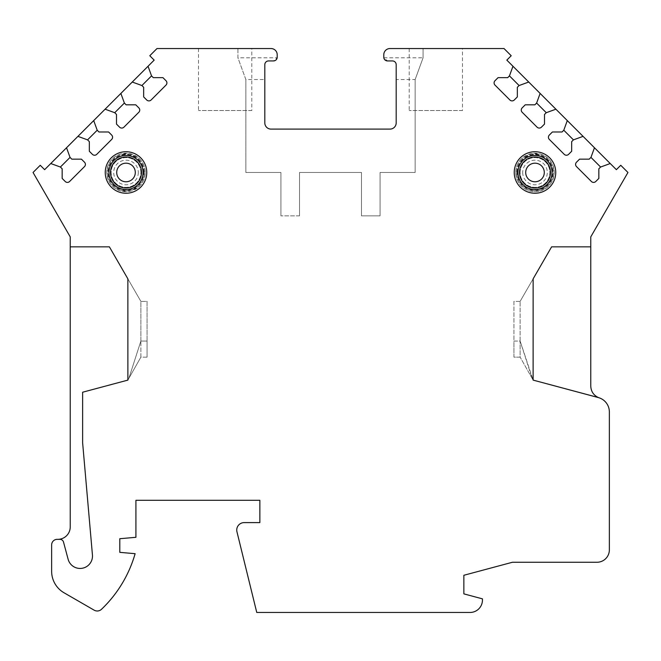 <?xml version="1.0" encoding="UTF-8"?>
<svg xmlns="http://www.w3.org/2000/svg" width="661" height="661" viewBox="0 0 661 661"><rect width="100%" height="100%" fill="white"/><g stroke="black" fill="none" stroke-linecap="round" stroke-linejoin="round"><path stroke-width="0.5" stroke-dasharray="3.31 2.48" d="M517.951 172.48A17.037 17.037 0 0 1 534.997 155.442A17.037 17.037 0 0 1 552.034 172.48A17.037 17.037 0 0 1 534.997 189.525A17.037 17.037 0 0 1 517.951 172.48M516.712 172.48A18.277 18.277 0 0 1 534.997 154.203A18.277 18.277 0 0 1 553.274 172.48A18.277 18.277 0 0 1 534.997 190.765A18.277 18.277 0 0 1 516.712 172.48A18.277 18.277 0 0 1 534.997 154.203A18.277 18.277 0 0 1 553.274 172.48A18.277 18.277 0 0 1 534.997 190.765A18.277 18.277 0 0 1 516.712 172.48M519.505 172.48A15.492 15.492 0 0 0 534.997 187.972A15.492 15.492 0 0 0 550.489 172.48A15.492 15.492 0 0 0 534.997 156.988A15.492 15.492 0 0 0 519.505 172.48A15.492 15.492 0 0 1 534.997 156.988A15.492 15.492 0 0 1 550.489 172.48A15.492 15.492 0 0 1 534.997 187.972A15.492 15.492 0 0 1 519.505 172.48M143.049 172.48A17.037 17.037 0 0 0 126.003 155.442A17.037 17.037 0 0 0 108.966 172.48A17.037 17.037 0 0 0 126.003 189.525A17.037 17.037 0 0 0 143.049 172.48M144.288 172.48A18.277 18.277 0 0 0 126.003 154.203A18.277 18.277 0 0 0 107.726 172.48A18.277 18.277 0 0 0 126.003 190.765A18.277 18.277 0 0 0 144.288 172.48A18.277 18.277 0 0 0 126.003 154.203A18.277 18.277 0 0 0 107.726 172.48A18.277 18.277 0 0 0 126.003 190.765A18.277 18.277 0 0 0 144.288 172.48M141.495 172.48A15.492 15.492 0 0 1 126.003 187.972A15.492 15.492 0 0 1 110.511 172.48A15.492 15.492 0 0 1 126.003 156.988A15.492 15.492 0 0 1 141.495 172.48A15.492 15.492 0 0 0 126.003 156.988A15.492 15.492 0 0 0 110.511 172.48A15.492 15.492 0 0 0 126.003 187.972A15.492 15.492 0 0 0 141.495 172.48M598.362 397.517A12.394 12.394 0 0 1 590.769 386.09L590.769 236.878L627.95 172.48L620.753 165.283L616.374 169.662L506.83 60.118L511.209 55.739L504.013 48.542L389.99 48.542A6.197 6.197 0 0 0 383.793 54.739L383.793 57.218A3.718 3.718 0 0 0 383.834 57.788L387.511 60.936L392.469 60.936C394.791 61.126 396.03 62.365 396.187 64.654L396.187 122.905A6.197 6.197 0 0 1 389.99 129.102L271.01 129.102A6.197 6.197 0 0 1 264.813 122.905L264.813 79.527L245.851 79.527L245.851 172.48L245.851 79.527L237.919 57.788L237.919 48.542L156.988 48.542L149.791 55.739L154.17 60.118L44.626 169.662L40.247 165.283L33.05 172.48L70.231 236.878L70.231 526.941A12.394 12.394 0 0 1 57.838 539.335L57.218 539.335A5.577 5.577 0 0 0 51.641 544.912L51.641 571.311A24.788 24.788 0 0 0 64.034 592.777L94.143 610.161A6.197 6.197 0 0 0 101.521 609.277A123.938 123.938 0 0 0 135.117 553.687L119.806 552.348L119.806 538.715L135.918 537.302L135.918 500.294L259.856 500.294L259.856 522.603L244.182 522.603A7.436 7.436 0 0 0 236.96 531.816L256.757 612.458L470.054 612.458A12.394 12.394 0 0 0 482.447 600.064L482.447 598.849L463.857 593.867L463.857 575.277L512.424 562.263L596.966 562.263A12.394 12.394 0 0 0 609.359 549.869L609.359 411.935A14.873 14.873 0 0 0 599.221 397.839A12.394 12.394 0 0 1 598.362 397.517A12.394 12.394 0 0 0 599.221 397.839L599.221 397.839M590.769 246.842L551.613 246.842M520.124 301.375L533.138 278.835L520.124 301.375L513.928 301.375L513.928 341.035L520.124 341.035L520.124 301.375L513.928 301.375L513.928 357.147L520.124 357.147L520.124 341.035L513.928 341.035L513.928 357.147L520.124 357.147L532.155 378.406L520.124 341.035L520.124 357.147L533.121 380.108L520.124 341.035L520.124 301.375M423.081 48.542L423.081 57.788L423.081 48.542M415.149 79.527L423.081 57.788L415.149 79.527L415.149 172.48L380.075 172.48L380.075 215.858L361.484 215.858L361.484 172.48L299.516 172.48L361.484 172.48L361.484 215.858L380.075 215.858L380.075 172.48L415.149 172.48L415.149 79.527L396.187 79.527M299.516 215.858L299.516 172.48L299.516 215.858L280.925 215.858L299.516 215.858M280.925 172.48L280.925 215.858L280.925 172.48L245.851 172.48L280.925 172.48M277.166 57.788A3.718 3.718 0 0 0 277.207 57.218L277.207 54.739A6.197 6.197 0 0 0 271.01 48.542L237.919 48.542L237.919 57.788L277.166 57.788L273.489 60.936L268.531 60.936C266.209 61.126 264.97 62.365 264.813 64.654L264.813 79.527M517.15 172.48A17.847 17.847 0 0 1 534.997 154.633A17.847 17.847 0 0 1 552.844 172.48A17.847 17.847 0 0 1 534.997 190.327A17.847 17.847 0 0 1 517.15 172.48M143.85 172.48A17.847 17.847 0 0 0 126.003 154.633A17.847 17.847 0 0 0 108.156 172.48A17.847 17.847 0 0 0 126.003 190.327A17.847 17.847 0 0 0 143.85 172.48M520.124 172.48A14.873 14.873 0 0 1 534.997 157.607A14.873 14.873 0 0 1 549.869 172.48A14.873 14.873 0 0 1 534.997 187.352A14.873 14.873 0 0 1 520.124 172.48A14.873 14.873 0 0 1 534.997 157.607A14.873 14.873 0 0 1 549.869 172.48A14.873 14.873 0 0 1 534.997 187.352A14.873 14.873 0 0 1 520.124 172.48M522.694 172.48A12.303 12.303 0 0 0 534.997 184.783A12.303 12.303 0 0 0 547.3 172.48A12.303 12.303 0 0 0 534.997 160.177A12.303 12.303 0 0 0 522.694 172.48M140.876 172.48A14.873 14.873 0 0 0 126.003 157.607A14.873 14.873 0 0 0 111.131 172.48A14.873 14.873 0 0 0 126.003 187.352A14.873 14.873 0 0 0 140.876 172.48A14.873 14.873 0 0 0 126.003 157.607A14.873 14.873 0 0 0 111.131 172.48A14.873 14.873 0 0 0 126.003 187.352A14.873 14.873 0 0 0 140.876 172.48M138.306 172.48A12.303 12.303 0 0 1 126.003 184.783A12.303 12.303 0 0 1 113.7 172.48A12.303 12.303 0 0 1 126.003 160.177A12.303 12.303 0 0 1 138.306 172.48M594.462 147.758L590.959 157.401L589.207 159.152L579.565 159.152L576.499 162.218A3.098 3.098 0 0 0 576.499 166.597L591.397 181.494A3.098 3.098 0 0 0 595.776 181.494L598.841 178.429L598.841 168.786L600.601 167.035L610.235 163.531M567.295 120.591L563.792 130.225L562.04 131.985L552.398 131.985L549.332 135.051A3.098 3.098 0 0 0 549.332 139.43L564.23 154.327A3.098 3.098 0 0 0 568.609 154.327L571.674 151.262L571.674 141.619L573.434 139.868L583.068 136.364M540.128 93.424L536.625 103.058L534.873 104.818L525.231 104.818L522.165 107.883A3.098 3.098 0 0 0 522.165 112.263L537.062 127.16A3.098 3.098 0 0 0 541.442 127.16L544.507 124.094L544.507 114.452L546.267 112.701L555.901 109.197M512.961 66.257L509.457 75.891L507.706 77.651L498.063 77.651L494.998 80.716A3.098 3.098 0 0 0 494.998 85.095L509.895 99.993A3.098 3.098 0 0 0 514.275 99.993L517.34 96.927L517.34 87.285L519.092 85.533L528.734 82.03M251.8 48.542L198.507 48.542L251.8 48.542L251.8 110.511L198.507 110.511L251.8 110.511M462.493 48.542L409.2 48.542L462.493 48.542L462.493 110.511L409.2 110.511L462.493 110.511M245.851 79.527L237.919 57.788M383.834 57.788L423.081 57.788M132.266 82.03L141.908 85.533L143.66 87.285L143.66 96.927L146.725 99.993A3.098 3.098 0 0 0 151.105 99.993L166.002 85.095A3.098 3.098 0 0 0 166.002 80.716L162.936 77.651L153.294 77.651L151.543 75.891L148.039 66.257M105.099 109.197L114.733 112.701L116.493 114.452L116.493 124.094L119.558 127.16A3.098 3.098 0 0 0 123.938 127.16L138.835 112.263A3.098 3.098 0 0 0 138.835 107.883L135.769 104.818L126.127 104.818L124.375 103.058L120.872 93.424M77.932 136.364L87.566 139.868L89.326 141.619L89.326 151.262L92.391 154.327A3.098 3.098 0 0 0 96.77 154.327L111.668 139.43A3.098 3.098 0 0 0 111.668 135.051L108.602 131.985L98.96 131.985L97.208 130.225L93.705 120.591M50.765 163.531L60.399 167.035L62.159 168.786L62.159 178.429L65.224 181.494A3.098 3.098 0 0 0 69.603 181.494L84.501 166.597A3.098 3.098 0 0 0 84.501 162.218L81.435 159.152L71.793 159.152L70.041 157.401L66.538 147.758M57.838 539.335L59.928 539.335A3.718 3.718 0 0 1 63.522 542.094L68.124 559.272A12.394 12.394 0 0 0 92.441 554.984L82.625 442.787L82.625 392.221L127.879 380.108L140.876 357.147L127.879 380.108M70.231 246.842L109.387 246.842M147.073 357.147L140.876 357.147L140.876 341.035L140.876 357.147L147.073 357.147L147.073 341.035L147.073 357.147M140.876 341.035L147.073 341.035L140.876 341.035L140.876 301.375L127.862 278.835L140.876 301.375L147.073 301.375L147.073 341.035L147.073 301.375L140.876 301.375L140.876 341.035L128.845 378.406L140.876 341.035M409.2 48.542L409.2 110.511M198.507 48.542L198.507 110.511M515.729 172.48A19.268 19.268 0 0 1 534.997 153.212A19.268 19.268 0 0 1 554.265 172.48C553.596 182.395 548.473 188.682 538.905 191.351C532.783 192.475 527.304 191.07 522.479 187.137C518.092 183.237 515.836 178.346 515.729 172.48A19.268 19.268 0 0 0 534.997 191.748A19.268 19.268 0 0 0 554.265 172.48C553.703 163.102 548.977 156.905 540.078 153.889L531.386 153.55L523.669 156.888C518.53 160.821 515.886 166.018 515.729 172.48M519.447 172.48A15.55 15.55 0 0 0 534.997 188.03A15.55 15.55 0 0 0 550.547 172.48A15.55 15.55 0 0 0 534.997 156.93A15.55 15.55 0 0 0 519.447 172.48M145.271 172.48A19.268 19.268 0 0 0 126.003 153.212A19.268 19.268 0 0 0 106.735 172.48C107.404 182.395 112.527 188.682 122.095 191.351L130.795 191.145L138.521 187.137C142.908 183.237 145.164 178.346 145.271 172.48A19.268 19.268 0 0 1 126.003 191.748A19.268 19.268 0 0 1 106.735 172.48C107.297 163.102 112.023 156.905 120.922 153.889L129.614 153.55L137.331 156.888C142.47 160.821 145.114 166.018 145.271 172.48M141.553 172.48A15.55 15.55 0 0 1 126.003 188.03A15.55 15.55 0 0 1 110.453 172.48A15.55 15.55 0 0 1 126.003 156.93A15.55 15.55 0 0 1 141.553 172.48"/><path stroke-width="0.99" d="M60.399 167.035L70.041 157.401L71.793 159.152L81.435 159.152L84.501 162.218A3.098 3.098 0 0 1 84.501 166.597L69.603 181.494A3.098 3.098 0 0 1 65.224 181.494L62.159 178.429L62.159 168.786L60.399 167.035L50.765 163.531L44.626 169.662L40.247 165.283L33.05 172.48L70.231 236.878L70.231 246.842L109.387 246.842L127.862 278.835L127.879 380.108L82.625 392.221L82.625 442.787L92.441 554.984A12.394 12.394 0 0 1 68.124 559.272L63.522 542.094A3.718 3.718 0 0 0 59.928 539.335L57.218 539.335A5.577 5.577 0 0 0 51.641 544.912L51.641 571.311A24.788 24.788 0 0 0 64.034 592.777L94.143 610.161A6.197 6.197 0 0 0 101.521 609.277A123.938 123.938 0 0 0 135.117 553.687L119.806 552.348L119.806 538.715L135.918 537.302L135.918 500.294L259.856 500.294L259.856 522.603L244.182 522.603A7.436 7.436 0 0 0 236.96 531.816L256.757 612.458L470.054 612.458A12.394 12.394 0 0 0 482.447 600.064L482.447 598.849L463.857 593.867L463.857 575.277L512.424 562.263L596.966 562.263A12.394 12.394 0 0 0 609.359 549.869L609.359 411.935A14.873 14.873 0 0 0 598.337 397.575L533.121 380.108L533.138 278.835L533.121 380.108L598.354 397.55C593.545 395.228 591.008 391.403 590.769 386.09L590.769 246.842L551.613 246.842L533.138 278.835L551.613 246.842M70.041 157.401L66.538 147.758L77.932 136.364L87.566 139.868L89.326 141.619L89.326 151.262L92.391 154.327A3.098 3.098 0 0 0 96.77 154.327L111.668 139.43A3.098 3.098 0 0 0 111.668 135.051L108.602 131.985L98.96 131.985L97.208 130.225L93.705 120.591L105.099 109.197L114.733 112.701L116.493 114.452L116.493 124.094L119.558 127.16A3.098 3.098 0 0 0 123.938 127.16L138.835 112.263A3.098 3.098 0 0 0 138.835 107.883L135.769 104.818L126.127 104.818L124.375 103.058L120.872 93.424L132.266 82.03L141.908 85.533L143.66 87.285L143.66 96.927L146.725 99.993A3.098 3.098 0 0 0 151.105 99.993L166.002 85.095A3.098 3.098 0 0 0 166.002 80.716L162.936 77.651L153.294 77.651L151.543 75.891L148.039 66.257L154.17 60.118L149.791 55.739L156.988 48.542L271.01 48.542A6.197 6.197 0 0 1 277.207 54.739L277.207 57.218A3.718 3.718 0 0 1 273.489 60.936L268.531 60.936A3.718 3.718 0 0 0 264.813 64.654L264.813 122.905A6.197 6.197 0 0 0 271.01 129.102L389.99 129.102A6.197 6.197 0 0 0 396.187 122.905L396.187 64.654A3.718 3.718 0 0 0 392.469 60.936L387.511 60.936A3.718 3.718 0 0 1 383.793 57.218L383.793 54.739A6.197 6.197 0 0 1 389.99 48.542L504.013 48.542L511.209 55.739L506.83 60.118L512.961 66.257L509.457 75.891L507.706 77.651L498.063 77.651L494.998 80.716A3.098 3.098 0 0 0 494.998 85.095L509.895 99.993A3.098 3.098 0 0 0 514.275 99.993L517.34 96.927L517.34 87.285L519.092 85.533L528.734 82.03L540.128 93.424L536.625 103.058L534.873 104.818L525.231 104.818L522.165 107.883A3.098 3.098 0 0 0 522.165 112.263L537.062 127.16A3.098 3.098 0 0 0 541.442 127.16L544.507 124.094L544.507 114.452L546.267 112.701L555.901 109.197L567.295 120.591L563.792 130.225L562.04 131.985L552.398 131.985L549.332 135.051A3.098 3.098 0 0 0 549.332 139.43L564.23 154.327A3.098 3.098 0 0 0 568.609 154.327L571.674 151.262L571.674 141.619L573.434 139.868L583.068 136.364L594.462 147.758L590.959 157.401L589.207 159.152L579.565 159.152L576.499 162.218A3.098 3.098 0 0 0 576.499 166.597L591.397 181.494A3.098 3.098 0 0 0 595.776 181.494L598.841 178.429L598.841 168.786L600.601 167.035L610.235 163.531L616.374 169.662L620.753 165.283L627.95 172.48L590.769 236.878L590.769 246.842M514.233 172.48A20.755 20.755 0 0 0 534.997 193.243A20.755 20.755 0 0 0 555.752 172.48A20.755 20.755 0 0 0 534.997 151.724A20.755 20.755 0 0 0 514.233 172.48M146.767 172.48A20.755 20.755 0 0 1 126.003 193.243A20.755 20.755 0 0 1 105.248 172.48A20.755 20.755 0 0 1 126.003 151.724A20.755 20.755 0 0 1 146.767 172.48M517.951 172.48A17.037 17.037 0 0 0 534.997 189.525A17.037 17.037 0 0 0 552.034 172.48A17.037 17.037 0 0 0 534.997 155.442A17.037 17.037 0 0 0 517.951 172.48M519.505 172.48A15.492 15.492 0 0 0 534.997 187.972A15.492 15.492 0 0 0 550.489 172.48A15.492 15.492 0 0 0 534.997 156.988A15.492 15.492 0 0 0 519.505 172.48M143.049 172.48A17.037 17.037 0 0 1 126.003 189.525A17.037 17.037 0 0 1 108.966 172.48A17.037 17.037 0 0 1 126.003 155.442A17.037 17.037 0 0 1 143.049 172.48M141.495 172.48A15.492 15.492 0 0 1 126.003 187.972A15.492 15.492 0 0 1 110.511 172.48A15.492 15.492 0 0 1 126.003 156.988A15.492 15.492 0 0 1 141.495 172.48M594.462 147.758L610.235 163.531M567.295 120.591L583.068 136.364M540.128 93.424L555.901 109.197M512.961 66.257L528.734 82.03M590.959 157.401L600.601 167.035M563.792 130.225L573.434 139.868M536.625 103.058L546.267 112.701M509.457 75.891L519.092 85.533M132.266 82.03L148.039 66.257M105.099 109.197L120.872 93.424M77.932 136.364L93.705 120.591M50.765 163.531L66.538 147.758M141.908 85.533L151.543 75.891M114.733 112.701L124.375 103.058M87.566 139.868L97.208 130.225M70.231 246.842L70.231 526.941A12.394 12.394 0 0 1 57.838 539.335M109.387 246.842L127.862 278.835L127.879 380.108M525.702 172.48A9.295 9.295 0 0 0 534.997 181.775A9.295 9.295 0 0 0 544.292 172.48A9.295 9.295 0 0 0 534.997 163.184A9.295 9.295 0 0 0 525.702 172.48M135.298 172.48A9.295 9.295 0 0 1 126.003 181.775A9.295 9.295 0 0 1 116.708 172.48A9.295 9.295 0 0 1 126.003 163.184A9.295 9.295 0 0 1 135.298 172.48"/></g></svg>

